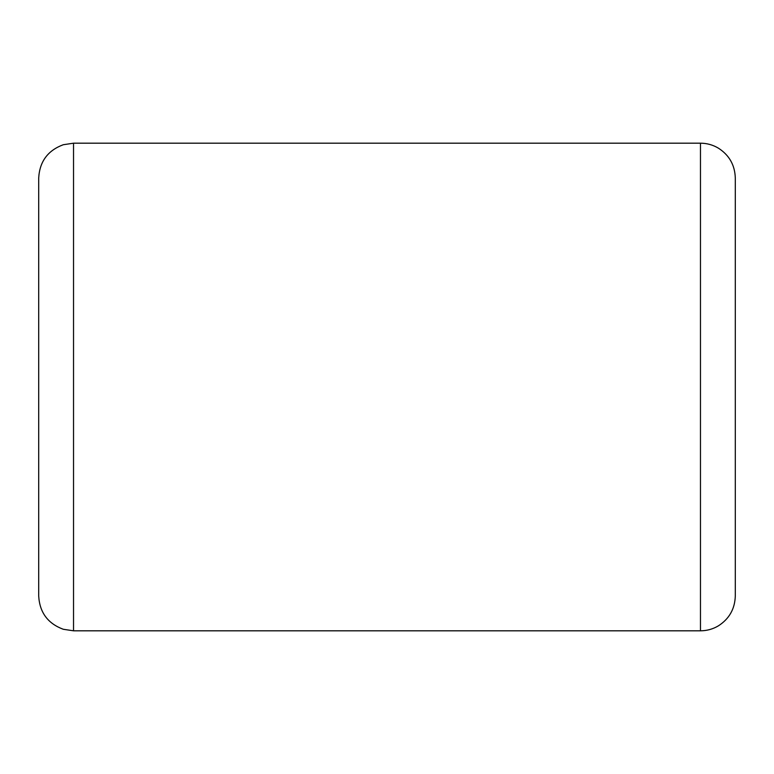<?xml version="1.0" encoding="UTF-8"?>
<svg xmlns="http://www.w3.org/2000/svg" width="774" height="774" viewBox="0 0 774 774"><rect width="100%" height="100%" fill="white"/><g stroke="black" fill="none" stroke-linecap="round" stroke-linejoin="round"><path stroke-width="1.16" d="M700.47 143.19L700.47 630.81C706.914 630.781 712.902 629.117 718.436 625.818C729.272 618.823 734.894 608.877 735.3 595.98L735.3 178.02C734.894 165.123 729.272 155.177 718.436 148.182C712.902 144.883 706.914 143.219 700.47 143.19L73.53 143.19L63.284 144.728C47.824 150.456 39.629 161.553 38.7 178.02L38.7 595.98C39.629 612.447 47.824 623.544 63.284 629.272L73.53 630.81L73.53 143.19M700.47 630.81L73.53 630.81"/></g></svg>

